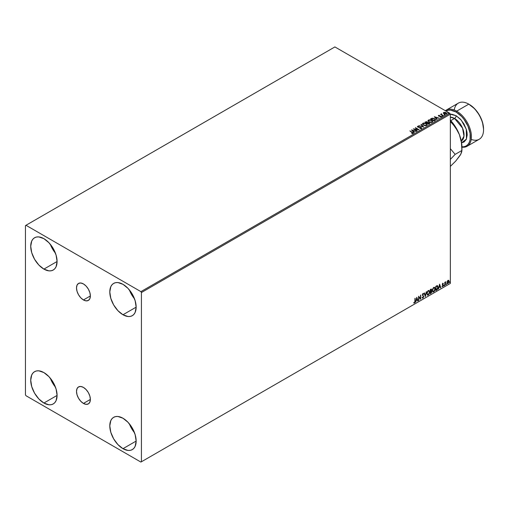 <?xml version="1.0" encoding="UTF-8"?>
<svg xmlns="http://www.w3.org/2000/svg" width="509" height="509" viewBox="0 0 509 509"><rect width="100%" height="100%" fill="white"/><g stroke="black" fill="none" stroke-linecap="round" stroke-linejoin="round"><path stroke-width="0.76" d="M83.438 299.947A9.811 5.663 60 0 1 77.031 291.301A9.811 5.663 60 0 1 78.532 283.437A9.811 5.663 60 0 1 83.438 283.927L86.091 286.064L88.343 289.099L89.845 292.567L90.373 295.939L83.438 299.947L80.785 297.803L78.532 294.768L77.031 291.301L76.503 287.929L77.031 285.167L78.532 283.437L80.785 283.004L83.438 283.927A9.811 5.663 60 0 1 89.845 292.567A9.811 5.663 60 0 1 88.343 300.431L86.091 300.87L83.438 299.947L90.373 295.939L89.845 298.7L88.343 300.431A9.811 5.663 60 0 1 83.438 299.947M83.438 403.427A9.811 5.663 60 0 1 77.031 394.78A9.811 5.663 60 0 1 78.532 386.916A9.811 5.663 60 0 1 83.438 387.406L86.091 389.55L88.343 392.585L89.845 396.053L90.373 399.419L83.438 403.427L80.785 401.283L78.532 398.248L77.031 394.78L76.503 391.408L77.031 388.647L78.532 386.916L80.785 386.484L83.438 387.406A9.811 5.663 60 0 1 89.845 396.053A9.811 5.663 60 0 1 88.343 403.911L86.091 404.35L83.438 403.427L90.373 399.419L89.845 402.18L88.343 403.911A9.811 5.663 60 0 1 83.438 403.427M129.381 423.857A18.636 10.759 -120 0 0 134.491 432.714L131.577 428.495L129.381 423.857M122.974 448.677A18.636 10.759 60 0 1 110.797 432.256A18.636 10.759 60 0 1 113.653 417.316A18.636 10.759 60 0 1 122.974 418.239L128.02 422.311L132.295 428.082L135.152 434.667L136.151 441.068L122.974 448.677L117.929 444.605L113.653 438.841L110.797 432.256L109.798 425.848L110.797 420.606L112.018 418.678L113.653 417.316L115.651 416.578L117.929 416.489L122.974 418.239A18.636 10.759 60 0 1 135.152 434.667A18.636 10.759 60 0 1 132.295 449.6L130.298 450.338L128.02 450.433L122.974 448.677L136.151 441.068L135.152 446.31L133.931 448.238L132.295 449.6A18.636 10.759 60 0 1 122.974 448.677M50.308 244.288A18.636 10.759 -120 0 0 55.417 253.145L52.503 248.92L50.308 244.288M43.901 269.108A18.636 10.759 60 0 1 31.723 252.687A18.636 10.759 60 0 1 34.58 237.748A18.636 10.759 60 0 1 43.901 238.67L48.947 242.742L53.222 248.513L56.079 255.098L57.078 261.499L43.901 269.108L38.856 265.036L34.58 259.272L31.723 252.687L30.725 246.28L31.723 241.037L32.945 239.109L34.58 237.748L36.578 237.009L38.856 236.92L43.901 238.67A18.636 10.759 60 0 1 56.079 255.098A18.636 10.759 60 0 1 53.222 270.031L51.224 270.769L48.947 270.864L43.901 269.108L57.078 261.499L56.079 266.741L54.857 268.669L53.222 270.031A18.636 10.759 60 0 1 43.901 269.108M129.381 289.945A18.636 10.759 -120 0 0 134.491 298.796L131.577 294.577L129.381 289.939M122.974 314.759A18.636 10.759 60 0 1 110.797 298.338A18.636 10.759 60 0 1 113.653 283.405A18.636 10.759 60 0 1 122.974 284.327L128.02 288.393L132.295 294.164L135.152 300.749L136.151 307.15L122.974 314.759L117.929 310.694L113.653 304.923L110.797 298.338L109.798 291.937L110.797 286.688L112.018 284.76L113.653 283.405L115.651 282.66L117.929 282.571L122.974 284.327A18.636 10.759 60 0 1 135.152 300.749A18.636 10.759 60 0 1 132.295 315.682L130.298 316.426L128.02 316.515L122.974 314.759L136.151 307.15L135.152 312.399L133.931 314.327L132.295 315.682A18.636 10.759 60 0 1 122.974 314.759M50.308 378.206A18.636 10.759 -120 0 0 55.417 387.063L52.503 382.838L50.308 378.206M43.901 403.026A18.636 10.759 60 0 1 31.723 386.598A18.636 10.759 60 0 1 34.58 371.665A18.636 10.759 60 0 1 43.901 372.588L48.947 376.66L53.222 382.424L56.079 389.016L57.078 395.417L43.901 403.026L38.856 398.954L34.58 393.19L31.723 386.598L30.725 380.198L31.723 374.955L32.945 373.027L34.58 371.665L36.578 370.927L38.856 370.838L43.901 372.588A18.636 10.759 60 0 1 56.079 389.016A18.636 10.759 60 0 1 53.222 403.949L51.224 404.687L48.947 404.776L43.901 403.026L57.078 395.417L56.079 400.659L54.857 402.587L53.222 403.949A18.636 10.759 60 0 1 43.901 403.026M25.45 225.582L25.45 394.806L25.978 395.722L140.898 462.07L450.338 283.418L141.426 461.765L141.426 292.541L450.338 114.194L450.338 283.418L450.338 114.194L449.81 113.278L140.898 291.632L25.978 225.283L334.89 46.93L449.81 113.278L334.89 46.93L25.45 225.582L25.45 394.806L25.978 395.722L140.898 462.07L141.426 461.765L141.426 292.541L140.898 291.632L25.978 225.283L25.45 225.582M447.258 281.324L447.042 283.106L447.786 283.691L448.811 282.59L448.995 280.847L448.251 280.268L447.258 281.324L446.978 282.59L448.022 283.589L449.059 281.388L448.785 280.44L448.022 280.364L447.258 281.324M445.795 281.757L445.089 282.571L445.089 282.113L444.802 282.279L444.802 285.39L445.795 281.757L445.089 282.571L445.089 282.113L444.802 282.279L444.802 285.39L445.795 281.757M442.626 283.239L443.384 283.488L442.925 283.322L442.423 283.869L442.385 284.919L443.104 285.549L442.308 286.631L442.919 286.516L443.352 285.702L442.582 284.232L443.384 283.488L442.836 283.36L442.296 284.486L443.104 285.549L442.2 286.529L442.785 286.612L443.384 285.364L442.645 284.55L443.384 283.488L442.836 283.36M436.627 290.117L437.479 289.328L438.001 287.801L437.861 286.166L437.32 285.676L435.768 286.351L435.768 290.607L436.627 290.117L435.768 290.365L436.627 290.117L438.039 287.222L437.206 285.67L435.768 286.351L435.768 290.607L436.627 290.117M430.283 293.776L431.836 292.102L431.314 289.061L430.283 289.519L430.283 293.776L431.015 293.349L431.886 291.638L431.308 290.887L431.651 289.78L430.805 289.214L430.283 289.519L430.283 293.776M425.314 296.645L426.542 291.676L425.333 295.602L424.436 292.891L424.131 293.069L425.359 296.62L426.542 291.676L425.333 295.602L424.436 292.891L424.131 293.069L425.314 296.645M418.882 300.361L418.882 297.192L420.727 299.298L420.727 295.035L420.44 298.376L418.595 296.263L418.595 300.526L418.882 297.192L420.727 299.298L420.727 295.035L420.44 298.376L418.595 296.263L418.882 300.361M413.766 302.931L414.466 303.02L415.07 302.123L415.14 298.255L414.829 301.932L413.766 302.931L414.466 303.02L415.14 301.137L415.14 298.255L414.86 301.258L414.466 302.581L413.766 302.931L414.466 303.02M416.795 297.301L415.611 302.244L416.305 300.482L417.342 299.884L417.717 301.029L418.029 300.851L416.795 297.301L415.611 302.244L416.305 300.482L417.342 299.884L417.717 301.029L418.029 300.851L416.795 297.301M422.782 293.496L423.704 293.928L422.903 293.674L422.343 294.813L423.456 296.817L422.954 297.682L422.375 297.307L422.146 297.657L422.973 298.109L423.743 296.709L422.629 294.953L422.903 294.113L423.482 294.317L423.704 293.928L422.992 293.617L422.33 294.991L423.469 296.664L422.954 297.682L422.375 297.307L422.146 297.657L422.973 298.109L422.394 298.064M426.873 293.636L427.668 295.182L428.922 294.45L429.711 292.166L429.163 290.512L427.948 290.811L426.956 292.828L427.458 295.099L428.298 295.029L429.711 291.975L429.132 290.493L428.273 290.563L426.873 293.636M432.364 290.467L433.159 292.013L434.412 291.282L435.195 288.997L434.654 287.343L433.439 287.642L432.44 289.659L432.943 291.931L433.783 291.861L435.201 288.807L434.616 287.324L433.763 287.394L432.364 290.467M439.598 284.137L438.414 289.08L439.108 287.318L440.139 286.72L440.52 287.865L440.832 287.687L439.598 284.137L438.414 289.08L439.108 287.318L440.139 286.72L440.52 287.865L440.832 287.687L439.598 284.137M443.905 285.613L444.242 285.74L444.319 285.135L444.141 285.829M446.081 284.353L446.374 284.537L446.495 283.882L446.317 284.576M449.632 282.304L449.969 282.431L450.045 281.833L449.867 282.527M443.377 113.367L443.695 112.425L443.377 113.125L444.058 113.838L445.229 114.22L446.603 113.965L446.558 112.941L444.904 112.241L443.377 112.75L444.058 113.838L446.845 113.774M441.564 113.761L441.208 114.372L440.527 114.309L443.504 115.702L441.647 114.557L441.564 113.761L441.208 114.372L440.527 114.309L443.224 115.867L441.717 114.62L441.564 113.761M440.215 117.191L441.252 117.057L441.074 116.262L439.095 116.275L438.86 115.6L439.445 115.32L438.605 115.371L438.338 115.791L438.79 116.198L440.934 116.536L440.304 117.185L441.443 116.644L440.705 116.109L438.949 115.969L439.445 115.32L438.51 115.416L439.445 115.568M435.042 120.588L435.589 119.634L434.107 118.463L432.243 118.171L430.499 118.953L434.183 121.085L435.647 119.876L434.661 118.737L432.065 118.203L430.499 118.953L434.183 121.085L435.042 120.588M427.732 122.574L427.293 121.855L425.009 122.122L428.699 124.253L429.723 123.566L429.259 122.72L427.732 122.51L426.631 121.619L425.009 122.122L428.699 124.253L429.774 123.375M423.73 127.123L421.274 124.279L420.962 124.457L422.864 126.595L418.856 125.672L423.73 127.123L421.274 124.279L420.962 124.457L422.864 126.595L418.856 125.672L423.73 127.123M417.297 130.832L414.549 129.248L419.142 129.77L415.452 127.638L417.921 129.394L413.321 128.866L417.011 130.998L414.549 129.248L419.079 129.808L415.452 127.638L417.921 129.394L413.321 128.866L417.297 130.832M412.977 133.434L412.36 132.302L409.872 130.864L412.595 133.218L411.717 133.587L412.977 133.434L413.104 132.817L409.872 130.864L412.672 132.894L411.857 133.593L413.232 133.339M411.526 129.903L414.033 132.722L414.339 132.544L413.537 131.64L414.574 131.042L416.445 131.328L411.526 129.903L414.033 132.722L414.339 132.544L413.537 131.64L414.574 131.042L416.445 131.328L411.526 129.903M417.628 126.277L417.825 127.155L420.975 127.657L421.089 128.561L419.849 128.542L421.484 128.523L421.267 127.498L418.233 127.288L418.742 127.155L418.093 127.225L417.997 126.493L418.964 126.226L417.628 126.277L417.418 126.728L418.964 126.467L418.271 126.143L417.418 126.487L417.825 127.155L421.166 127.81L421.089 128.319L419.849 128.542L421.637 128.414L421.083 127.409L418.016 126.932L417.997 126.493L418.964 126.226L417.393 126.62M423.463 125.163L426.001 125.704L427.28 124.711L425.931 123.331L423.73 122.962L422.451 123.852L423.463 125.163L426.809 125.449L427.28 124.769L426.287 123.515L422.909 123.223L422.451 123.91L423.463 125.163M428.953 121.995L431.486 122.535L432.765 121.543L431.422 120.162L429.214 119.793L427.942 120.684L428.953 121.995L432.3 122.281L432.771 121.6L431.772 120.347L428.4 120.054L427.942 120.741L428.953 121.995M434.33 116.739L436.837 119.551L437.142 119.373L436.34 118.476L437.377 117.878L439.248 118.158L434.33 116.739L436.837 119.551L437.142 119.373L436.34 118.476L437.377 117.878L439.248 118.158L434.33 116.739M442.066 116.237L442.677 116.116L441.99 115.918M444.242 114.977L444.853 114.856L444.166 114.665M447.786 112.928L448.404 112.807L447.716 112.616M413.225 133.288L412.36 132.544L412.977 133.682M411.768 130.183L416.165 131.487L411.768 130.183M413.537 131.882L414.199 132.626L413.537 131.882M412.436 130.648L413.283 131.596L414.078 131.137L413.283 131.596L412.436 130.406L414.078 130.889L413.283 131.347L412.436 130.648M413.766 129.127L417.921 129.636L413.766 129.127M415.382 127.924L418.703 129.763L415.382 127.924M414.549 129.496L417.087 130.959L414.549 129.496M420.975 127.657L421.089 128.319M421.089 128.561L420.975 127.905L421.089 128.561L421.274 128.045M418.093 126.983L417.997 126.493M421.484 128.523L421.751 128.141M421.732 128.236L421.267 127.74L421.484 128.771M418.093 127.225L417.883 126.856M419.136 125.755L422.864 126.836L419.136 125.755M421.108 124.616L421.274 124.279L423.533 127.059L421.108 124.616M422.464 124.037L422.909 123.223L426.287 123.515L427.274 124.89M427.28 124.953L426.447 123.859L424.665 123.216L423.087 123.375L422.451 124.094M426.758 124.667L426.421 125.481L425.028 125.666L423.494 125.08L422.934 124.196M426.809 124.947L426.421 125.481L423.749 125.239L422.947 124.126M423.297 123.432L426.001 123.674L426.809 124.66L426.421 125.239L423.749 124.998L422.934 123.992L424.258 123.216L426.256 123.84L426.752 124.909L425.772 125.437L424.022 125.144L422.985 124.253L423.297 123.432M427.732 122.51L429.259 122.72L427.745 122.656M429.437 123.827L429.259 122.72L429.755 123.49L428.934 122.815L427.732 122.752M428.979 122.885L428.603 123.872L427.229 123.076L428.603 124.113L427.229 123.076L428.864 122.822L429.297 123.534L428.603 124.113L427.229 123.318L427.872 122.758L428.979 122.885L428.928 123.929L428.979 123.127L428.603 123.872L428.928 123.929M427.337 122.65L426.854 123.102L425.67 122.179L427.019 122.026L427 123.019M427.019 122.026L426.854 122.86L425.67 122.179L426.854 123.102L425.67 122.179L426.905 121.969L427.337 122.402L427 122.777M432.765 121.785L432.084 120.792L430.608 120.13L429.03 120.067L427.954 120.849L428.4 120.054L431.772 120.347L432.758 121.721M432.243 121.498L431.912 122.313L430.512 122.497L428.979 121.912L428.425 121.027M432.294 121.778L431.912 122.313L429.233 122.071L428.438 120.957M428.788 120.264L431.486 120.506L432.294 121.492L431.912 122.071L429.233 121.829L428.425 120.824L429.749 120.048L431.619 120.588L432.243 121.74L431.257 122.268L429.513 121.975L428.476 121.085L428.788 120.264M430.709 119.074L432.065 118.203L434.661 118.737L435.634 120.003L434.82 119.074L433.14 118.432L430.709 119.074M435.144 120.009L434.094 120.945L431.161 119.011L432.268 118.489L434.374 118.896L435.144 120.022L434.094 120.945L434.4 120.525L431.161 119.011L432.135 118.527L434.158 118.782L435.061 120.035M434.571 117.013L438.968 118.323L434.571 117.013M436.34 118.718L437.002 119.456L436.34 118.718M435.24 117.484L436.086 118.432L436.875 117.973L436.086 118.432L435.24 117.242L436.875 117.725L436.086 118.183L435.24 117.484M438.949 115.969L438.86 115.6M441.252 117.057L441.074 116.262M441.443 116.892L441.074 116.51L441.252 117.305M439.197 115.549L438.338 115.836L438.51 115.416L438.682 116.141L440.8 116.434L440.565 117.21M440.8 116.434L440.889 116.885M438.51 115.416L438.682 116.141M438.949 116.211L438.809 115.88M442.066 116.478L442.537 115.963L442.607 116.523M442.626 116.275L441.971 116.179M441.208 114.62L440.737 114.43L441.208 114.62L441.258 113.831L441.208 114.372M441.258 113.831L441.583 114.035L441.106 114.27M441.717 114.62L441.538 114.054M441.717 114.862L443.294 115.823L441.443 114.436M444.242 115.225L444.713 114.703L444.783 115.263M444.783 115.021L444.713 114.703M444.802 115.021L444.147 114.926M443.695 112.425L444.904 112.483L443.695 112.425L443.377 113.125M446.488 114.035L446.139 112.635L444.904 112.241L446.139 112.635L446.832 113.647M446.813 113.94L446.558 113.189L445.572 112.623L444.255 112.483L443.358 113.055M446.406 113.717L444.344 113.672L444.026 112.616L445.859 112.801L446.158 114.086L446.406 113.717L445.712 114.226L444.255 113.863L443.797 113.119M444.026 112.858L444.344 113.914L446.158 114.086L443.784 113.221L444.236 112.527L445.668 112.699L446.368 113.297L446.158 113.844M447.786 113.176L448.264 112.654L448.334 113.214M448.334 112.973L448.264 112.654M448.353 112.973L447.691 112.877M414.078 130.889L413.283 131.347L412.436 130.406L414.078 130.889M429.297 123.293L428.928 123.681M436.875 117.725L436.086 118.183L435.24 117.242L436.875 117.725M443.803 113.087L444.026 112.616M413.702 302.906L414.358 302.83L414.86 302.002L414.93 298.382L415.14 301.137L414.256 302.893L413.556 302.804M416.75 297.504L418.029 300.851L417.654 300.825L416.75 297.504M417.125 299.763L416.088 300.361L415.681 301.964L416.088 300.361L417.125 299.763M416.61 298.191L416.426 299.973L416.61 298.191L417.215 299.515L416.426 299.973L416.61 298.191M418.595 296.289L420.44 298.376L418.595 296.289M420.51 295.156L420.51 299.158L420.51 295.156M418.665 297.071L418.665 300.24L418.665 297.071M422.146 297.657L422.973 298.109L423.749 296.505L422.616 294.806L422.985 294.056L423.482 294.317L423.704 293.928L422.992 293.617M422.954 297.682L422.375 297.307M422.165 297.186L422.744 297.561L422.165 297.186M423.704 293.928L423.323 294.1L423.297 293.547M422.985 294.056L423.482 294.317M422.336 298.045L423.094 297.682L423.539 296.486L422.413 294.832L422.775 293.935L422.406 294.686L423.749 296.505L422.973 298.109M424.296 292.974L425.333 295.602L424.296 292.974M426.262 291.835L425.2 296.295L426.262 291.835M429.023 290.442L429.711 291.975L428.298 295.029L427.356 295.029M427.21 294.953L428.254 294.8L429.163 293.508L429.501 291.854L429.157 290.575M427.579 294.59L427.006 293.916L427.089 292.357L427.942 290.963L428.782 290.849M428.864 290.906L428.075 290.874L428.966 290.957L429.431 292.134L428.285 294.603L427.624 294.647L426.949 293.343L427.522 294.577M427.159 293.47L428.075 290.874L427.159 293.47L427.904 291.326L429.093 291.046L429.411 292.452L428.794 294.132L427.789 294.711L427.159 293.47M431.397 289.093L430.805 289.214M431.282 289.055L431.651 289.78L431.098 290.766L431.886 291.638L431.015 293.349L430.283 293.534L431.46 292.471L431.473 290.868M431.25 290.493L431.231 289.004M430.951 291.18L431.397 291.682L430.951 291.18L430.353 291.472L431.161 291.301L431.607 291.803L430.563 293.178L430.353 291.472L431.333 291.358M430.646 289.5L431.371 289.952L430.353 291.033L430.353 289.666L431.371 289.952L430.563 291.154L430.353 289.666L430.563 291.154L430.563 289.793L431.371 289.952M431.161 291.301L431.607 291.803L431.409 292.51L430.563 293.178L430.353 291.472L430.353 293.057L430.563 291.593L431.346 291.301L431.607 291.803M430.856 289.621L431.212 289.545M434.514 287.273L435.201 288.807L433.783 291.861L432.841 291.861M432.695 291.784L433.738 291.632L434.654 290.34L434.991 288.686L434.648 287.407M433.064 291.422L432.497 290.747L432.58 289.188L433.299 287.909L434.272 287.68M434.355 287.738L433.566 287.706L434.457 287.789L434.915 288.966L433.776 291.434L433.114 291.479L432.434 290.175L433.013 291.409M432.644 290.302L433.566 287.706L432.644 290.302L433.274 288.304L434.533 287.839L434.902 289.284L434.279 290.963L433.274 291.542L432.644 290.302M437.524 285.753L437.206 285.67M436.996 285.549L438.039 287.222L436.417 289.99L437.715 288.088L437.396 285.683M437.237 286.173L437.721 286.923L437.625 288.342L436.054 290.009L436.054 286.624L437.237 286.173L435.844 286.503L437.053 286.16L437.753 287.388L437.116 289.284L435.844 289.888L435.844 286.503L435.844 289.888L435.844 286.503L437.18 286.128M439.553 284.34L440.832 287.687L440.45 287.661L439.553 284.34M439.929 286.599L438.892 287.197L438.484 288.8L438.892 287.197L439.929 286.599M439.413 285.027L439.229 286.809L439.413 285.027L440.018 286.351L439.229 286.809L439.413 285.027M443.384 283.488L443.021 283.698L443.123 283.316M443.008 283.729L442.372 284.187L443.294 284.938L442.372 284.257L442.645 283.608L443.091 283.736M443.294 284.938L442.785 286.612L441.99 286.408M442.2 286.529L442.785 286.612M442.754 286.249L442.366 286.147M442.156 286.026L442.544 286.128M442.385 284.919L443.034 285.288M442.098 286.51L442.945 286.096L443.008 284.735M444.376 285.339L443.695 285.492M443.905 285.721L444.153 285.104M444.879 282.234L445.089 282.571L444.879 282.234M445.324 282.062L444.923 282.966L445.089 285.231L445.038 282.482M446.552 284.079L445.871 284.232M446.081 284.467L446.329 283.844M448.524 280.268L448.022 280.364M448.785 280.44L449.059 281.388L448.022 283.589L447.303 283.577M447.195 283.526L448.022 283.589M447.137 283.488L447.933 283.392L448.601 282.47L448.505 280.249M448.34 280.675L447.812 280.631L448.779 281.553L448.022 283.208L447.277 283.055L447.233 281.401L448.283 280.624M448.022 283.208L447.487 283.176L447.055 282.304L448.359 280.682L448.779 281.553L448.359 282.889L448.022 283.208L447.265 282.425L448.238 280.599M448.022 280.752L447.055 282.304L447.812 283.087M450.102 282.031L449.422 282.183M449.632 282.419L449.88 281.795M417.215 299.515L416.426 299.973L416.82 298.319L417.215 299.515M440.018 286.351L439.229 286.809L439.623 285.148L440.018 286.351M140.898 291.632L449.81 113.278L450.338 114.194L141.426 292.541L140.898 291.632M141.426 461.765L450.338 283.418L141.426 461.765M467.103 146.274L479.23 139.269A20.875 12.051 -120 0 0 482.424 122.542A20.875 12.051 -120 0 0 468.789 104.148L474.763 108.85L479.383 115.079L482.468 122.192L483.55 129.108A20.131 11.624 -120 0 0 469.317 104.453L468.789 104.148L456.662 111.153A20.875 12.051 60 0 1 470.303 129.547A20.875 12.051 60 0 1 467.103 146.274A20.875 12.051 60 0 1 461.937 147.158A20.875 12.051 -120 0 0 471.181 133.479A20.875 12.051 -120 0 0 456.662 111.153L456.14 112.063A20.131 11.624 60 0 1 470.061 133.116A20.131 11.624 60 0 1 461.937 146.853M461.587 146.827L464.043 146.732L466.199 145.93L467.975 144.461L469.285 142.38L470.1 139.765L470.1 133.352L467.975 126.2L464.043 119.399L461.587 116.459L456.14 112.063A20.131 11.624 60 0 0 446.024 111.096L448.232 110.268L450.694 110.167L456.14 112.063L456.662 111.153A20.875 12.051 -120 0 0 445.362 110.707A20.875 12.051 60 0 1 446.228 110.116A20.875 12.051 60 0 1 456.662 111.153L468.789 104.148A20.875 12.051 60 0 1 483.55 129.719A20.875 12.051 60 0 1 471.226 139.409M450.338 114.264L456.14 115.715A2.24 1.292 -60 0 1 454.556 118.457L450.338 117.159A13.419 7.75 -120 0 1 454.556 118.457L450.764 120.639L454.556 118.457A2.24 1.292 120 0 0 456.14 115.715L451.903 114.245L449.988 114.321M461.288 141.018A13.419 7.75 -120 0 0 463.317 130.259A13.419 7.75 -120 0 0 454.556 118.457L462.535 128.09L463.979 136.145L461.288 141.018L461.937 147.063A26.837 15.493 -120 0 0 459.392 134.637L461.288 141.018M450.223 120.054L456.376 128.357L459.392 134.637L461.389 142.361L461.937 150.454L455.154 154.367L450.338 159.419L455.154 154.367L450.338 148.673L455.154 154.367L461.937 150.454L460.62 154.628L458.017 158.14M460.492 154.615L455.765 161.029L450.338 166.411L455.765 161.029L460.62 154.628L461.816 151.631L461.809 146.401M461.389 142.361L459.392 134.637L457.737 131.055L453.468 124.896L450.98 122.217L450.338 122.586L450.98 122.217L450.338 121.167L455.74 127.823L459.392 134.637A26.837 15.493 -120 0 0 450.338 120.181M454.232 109.976A20.875 12.051 60 0 1 468.789 104.148A20.875 12.051 -120 0 0 458.354 103.117L446.228 110.116M461.599 142.768L463.966 142.056L466.365 139.294L467.211 134.891L466.995 132.27L466.365 129.509L463.966 123.98L460.371 119.131L456.14 115.715L461.281 120.149L466.282 129.241L466.46 139.072L461.599 142.768M468.789 104.148L469.317 104.453M483.55 129.719L483.55 129.108M461.937 147.063L461.937 150.454"/></g></svg>
